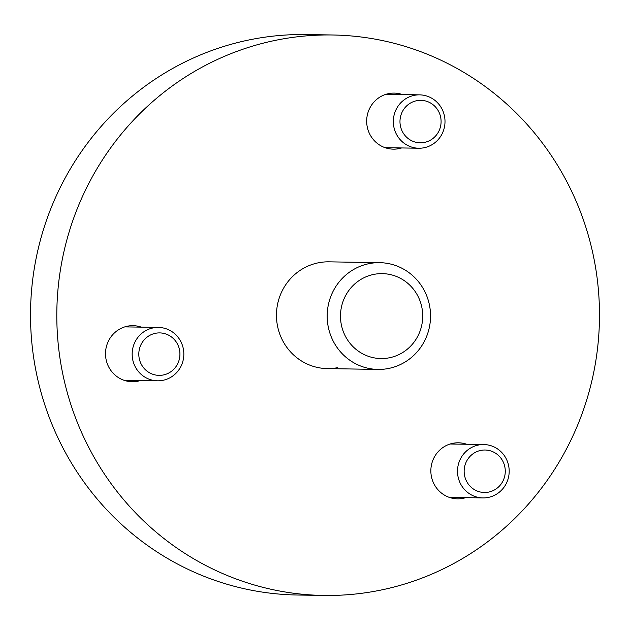 <?xml version="1.0" encoding="UTF-8"?>
<svg xmlns="http://www.w3.org/2000/svg" width="630" height="630" viewBox="0 0 630 630"><rect width="100%" height="100%" fill="white"/><g stroke="black" fill="none" stroke-linecap="round" stroke-linejoin="round"><path stroke-width="0.94" d="M277.617 39.91A280.271 271.341 90.9 0 0 57.787 339.365A280.271 271.341 90.9 0 0 323.56 595.444A280.271 271.341 90.9 0 0 378.669 590.523A280.271 271.341 90.9 0 0 598.5 291.068A280.271 271.341 90.9 0 0 332.727 34.989A280.271 271.341 90.9 0 0 277.617 39.91M323.56 595.444L297.273 595.011A280.271 271.341 -89.1 0 1 31.5 338.932A280.271 271.341 -89.1 0 1 251.331 39.477A280.271 271.341 -89.1 0 1 306.44 34.556L332.727 34.989M337.767 367.652A53.385 51.684 -89.1 0 1 327.269 368.589A53.385 51.684 -89.1 0 1 276.649 319.812A53.385 51.684 -89.1 0 1 318.52 262.773A53.385 51.684 -89.1 0 1 329.017 261.836L379.74 262.671A53.385 51.684 -89.1 0 1 430.361 311.448A53.385 51.684 -89.1 0 1 388.489 368.487A53.385 51.684 -89.1 0 1 377.992 369.424A53.385 51.684 -89.1 0 1 327.372 320.646A53.385 51.684 -89.1 0 1 369.243 263.608A53.385 51.684 -89.1 0 1 379.74 262.671M140.474 380.528A28.027 27.137 -89.1 0 1 137.694 381.229A28.027 27.137 -89.1 0 1 132.182 381.725A28.027 27.137 -89.1 0 1 105.604 356.115A28.027 27.137 -89.1 0 1 127.583 326.167A28.027 27.137 -89.1 0 1 133.095 325.678A28.027 27.137 -89.1 0 1 141.348 327.151M401.641 147.956A28.027 27.137 -89.1 0 1 393.348 149.153A28.027 27.137 -89.1 0 1 368.188 111.912A28.027 27.137 -89.1 0 1 394.262 93.106A28.027 27.137 -89.1 0 1 402.515 94.579M465.822 497.637A28.027 27.137 -89.1 0 1 457.522 498.842A28.027 27.137 -89.1 0 1 437.425 489.124A28.027 27.137 -89.1 0 1 433.416 458.947A28.027 27.137 -89.1 0 1 458.443 442.795A28.027 27.137 -89.1 0 1 466.696 444.26M153.192 327.899A26.688 25.846 -89.1 0 1 158.437 327.427A26.688 25.846 -89.1 0 1 183.747 351.816A26.688 25.846 -89.1 0 1 162.816 380.339A26.688 25.846 -89.1 0 1 157.563 380.803A26.688 25.846 -89.1 0 1 132.253 356.415A26.688 25.846 -89.1 0 1 153.192 327.899M155.539 333.278A21.239 20.562 90.9 0 0 139.167 358.116A21.239 20.562 90.9 0 0 163.194 375A21.239 20.562 90.9 0 0 179.566 350.162A21.239 20.562 90.9 0 0 155.539 333.278M373.944 274.373A42.47 41.115 90.9 0 0 341.208 324.041A42.47 41.115 90.9 0 0 389.253 357.808A42.47 41.115 90.9 0 0 421.998 308.141A42.47 41.115 90.9 0 0 373.944 274.373M414.359 95.327A26.688 25.846 -89.1 0 1 419.604 94.854A26.688 25.846 -89.1 0 1 444.914 119.243A26.688 25.846 -89.1 0 1 423.982 147.766A26.688 25.846 -89.1 0 1 418.73 148.231A26.688 25.846 -89.1 0 1 393.419 123.842A26.688 25.846 -89.1 0 1 414.359 95.327M416.706 100.706A21.239 20.562 90.9 0 0 400.334 125.543A21.239 20.562 90.9 0 0 424.36 142.427A21.239 20.562 90.9 0 0 440.732 117.589A21.239 20.562 90.9 0 0 416.706 100.706M478.532 445.008A26.688 25.846 -89.1 0 1 483.785 444.544A26.688 25.846 -89.1 0 1 509.095 468.933A26.688 25.846 -89.1 0 1 488.163 497.448A26.688 25.846 -89.1 0 1 482.911 497.92A26.688 25.846 -89.1 0 1 457.601 473.532A26.688 25.846 -89.1 0 1 478.532 445.008M480.887 450.387A21.239 20.562 90.9 0 0 464.507 475.233A21.239 20.562 90.9 0 0 488.541 492.117A21.239 20.562 90.9 0 0 504.913 467.279A21.239 20.562 90.9 0 0 480.887 450.387M158.437 327.427L124.803 326.875M157.563 380.803L123.929 380.252M377.992 369.424L327.269 368.589M419.604 94.854L385.969 94.303M418.73 148.231L385.095 147.68M483.785 444.544L450.151 443.992M482.911 497.92L449.277 497.369"/></g></svg>
